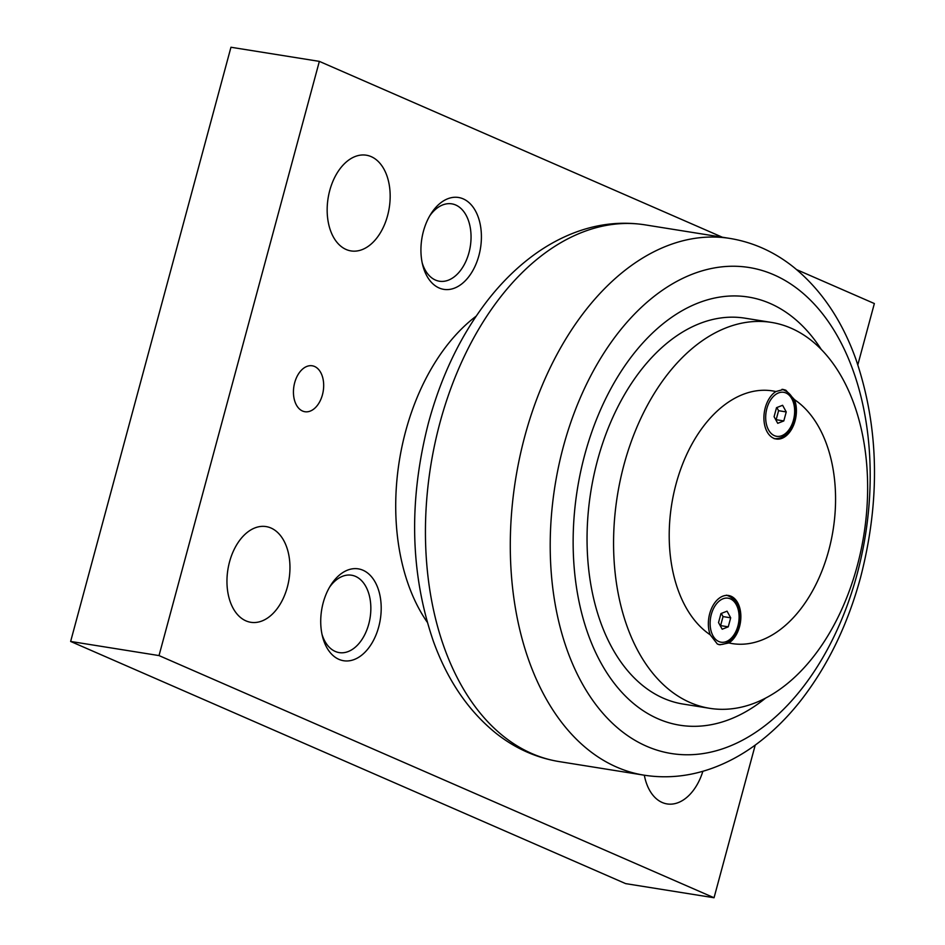 <?xml version="1.0" encoding="UTF-8"?>
<svg xmlns="http://www.w3.org/2000/svg" width="945" height="945" viewBox="0 0 945 945"><rect width="100%" height="100%" fill="white"/><g stroke="black" fill="none" stroke-linecap="round" stroke-linejoin="round"><path stroke-width="1.42" d="M427.223 622.164A186.106 118.846 -80.9 0 1 405.688 431.133A186.106 118.846 -80.9 0 1 476.15 316.173M821.359 349.555A216.807 138.454 99.1 0 0 770.116 303.451A216.807 138.454 99.1 0 0 584.766 454.699A216.807 138.454 99.1 0 0 658.051 718.802A216.807 138.454 99.1 0 0 765.627 698.095M709.742 708.325L683.235 704.084A195.402 124.787 -80.9 0 1 663.579 698.308A195.402 124.787 -80.9 0 1 593.791 475.737A195.402 124.787 -80.9 0 1 744.943 318.17L771.451 322.41A195.402 124.787 99.1 0 0 620.31 479.977A195.402 124.787 99.1 0 0 690.098 702.537A195.402 124.787 99.1 0 0 709.742 708.325A195.402 124.787 99.1 0 0 860.895 550.77A195.402 124.787 99.1 0 0 791.107 328.198A195.402 124.787 99.1 0 0 771.451 322.41M717.349 644.018L710.238 634.816A25.007 15.97 -80.9 0 1 709.695 613.695A25.007 15.97 -80.9 0 1 728.56 595.504A25.007 15.97 -80.9 0 1 739.522 626.7A25.007 15.97 -80.9 0 1 728.89 642.954L719.913 644.774L717.349 644.018M775.88 391.549L783.37 389.494L785.838 390.226L794.532 399.688A25.007 15.97 -80.9 0 1 795.076 420.82A25.007 15.97 -80.9 0 1 776.211 439A25.007 15.97 -80.9 0 1 765.249 407.803A25.007 15.97 -80.9 0 1 775.88 391.549A127.941 81.707 99.1 0 0 676.065 483.958A127.941 81.707 99.1 0 0 710.238 634.816M784.563 390.025A25.007 15.97 99.1 0 0 782.72 389.423M729.008 595.917A25.007 15.97 99.1 0 0 727.52 595.397M229.552 561.826A48.467 30.949 -80.9 0 1 266.112 526.589A48.467 30.949 -80.9 0 1 287.363 587.058A48.467 30.949 -80.9 0 1 250.803 622.294A48.467 30.949 -80.9 0 1 229.552 561.826M329.758 190.453A48.467 30.949 -80.9 0 1 366.317 155.204A48.467 30.949 -80.9 0 1 387.568 215.684A48.467 30.949 -80.9 0 1 351.008 250.921A48.467 30.949 -80.9 0 1 329.758 190.453M294.686 382.701A23.259 14.86 -80.9 0 1 312.228 365.786A23.259 14.86 -80.9 0 1 322.434 394.809A23.259 14.86 -80.9 0 1 304.892 411.725A23.259 14.86 -80.9 0 1 294.686 382.701M329.498 587.282A39.182 25.019 -80.9 0 1 351.564 575.221A39.182 25.019 -80.9 0 1 355.509 576.379A39.182 25.019 -80.9 0 1 369.495 621.007A39.182 25.019 -80.9 0 1 339.196 652.605A39.182 25.019 -80.9 0 1 335.251 651.436A39.182 25.019 -80.9 0 1 321.985 634.26M362.986 570.237A46.529 29.708 -80.9 0 1 378.709 626.913A46.529 29.708 -80.9 0 1 338.936 659.362A46.529 29.708 -80.9 0 1 322.517 636.54A46.529 29.708 -80.9 0 1 330.715 585.274A46.529 29.708 -80.9 0 1 362.986 570.237M429.703 215.909A39.182 25.019 -80.9 0 1 451.769 203.848A39.182 25.019 -80.9 0 1 455.714 205.006A39.182 25.019 -80.9 0 1 469.7 249.634A39.182 25.019 -80.9 0 1 439.401 281.22A39.182 25.019 -80.9 0 1 435.456 280.063A39.182 25.019 -80.9 0 1 422.191 262.875M463.192 198.863A46.529 29.708 -80.9 0 1 478.914 255.54A46.529 29.708 -80.9 0 1 439.141 287.989A46.529 29.708 -80.9 0 1 422.722 265.167A46.529 29.708 -80.9 0 1 430.92 213.901A46.529 29.708 -80.9 0 1 463.192 198.863M722.311 237.207L319.351 61.378L159.02 655.582L714.042 897.75L755.232 745.085M857.836 364.794L874.361 303.546L796.659 269.644M702.879 771.274A48.467 30.949 -80.9 0 1 667.076 803.923A48.467 30.949 -80.9 0 1 644.325 775.207M714.042 897.75L625.649 883.622L70.639 641.454L230.958 47.25L319.351 61.378M159.02 655.582L70.639 641.454M730.686 617.806L728.252 626.83L722.181 629.216L718.531 622.59L720.964 613.565L727.048 611.179L730.686 617.806L723.031 616.589L721.295 613.435M728.252 626.83L720.598 625.602L723.031 616.589M786.24 411.925L783.807 420.938L777.735 423.325L774.085 416.698L776.518 407.673L782.602 405.287L786.24 411.925L778.585 410.697L776.849 407.543M783.807 420.938L776.152 419.71L778.585 410.697M728.89 642.954A127.941 81.707 99.1 0 0 828.706 550.557A127.941 81.707 99.1 0 0 794.532 399.688M440.016 422.498A271.782 173.561 -80.9 0 1 645.045 224.851C621.786 221.26 598.705 223.717 575.8 232.186C561.271 237.597 547.344 245.145 534.043 254.819C517.175 267.14 501.712 282.307 487.667 300.321C461.042 334.802 441.35 375.531 428.569 422.486C408.488 500.259 410.095 573.178 433.365 641.242C447.375 680.081 468.212 710.734 495.877 733.166C514.954 748.298 536.075 757.772 559.216 761.599A271.782 173.561 -80.9 0 1 531.893 753.567A271.782 173.561 -80.9 0 1 440.016 422.498M729.894 238.423C753.118 242.263 774.298 251.795 793.422 266.998C821.004 289.442 841.771 320.024 855.745 358.781C879.015 426.845 880.622 499.763 860.541 577.537C847.759 624.491 828.068 665.221 801.454 699.702C787.48 717.609 772.124 732.706 755.362 744.991C741.601 755.043 727.189 762.804 712.117 768.273C689.59 776.4 666.898 778.704 644.065 775.172A271.782 173.561 -80.9 0 1 616.742 767.127A271.782 173.561 -80.9 0 1 524.865 436.058A271.782 173.561 -80.9 0 1 729.894 238.423L645.045 224.851M773.801 274.771A246.102 157.165 99.1 0 0 563.409 446.453A246.102 157.165 99.1 0 0 646.593 746.243A246.102 157.165 99.1 0 0 856.997 574.56A246.102 157.165 99.1 0 0 773.801 274.771M766.867 408.512A22.29 14.234 -80.9 0 1 785.921 392.966A22.29 14.234 -80.9 0 1 793.457 420.112A22.29 14.234 -80.9 0 1 774.404 435.657A22.29 14.234 -80.9 0 1 766.867 408.512M711.313 614.404A22.29 14.234 -80.9 0 1 730.367 598.846A22.29 14.234 -80.9 0 1 737.903 626.003A22.29 14.234 -80.9 0 1 718.85 641.549A22.29 14.234 -80.9 0 1 711.313 614.404M644.065 775.172L559.216 761.599M774.144 438.669C783.405 439.094 790.02 433.034 794.013 420.49C797.214 403.669 793.221 393.262 782.047 389.293M718.602 644.561C727.851 644.986 734.478 638.926 738.458 626.381C741.66 609.56 737.667 599.154 726.492 595.173"/></g></svg>
